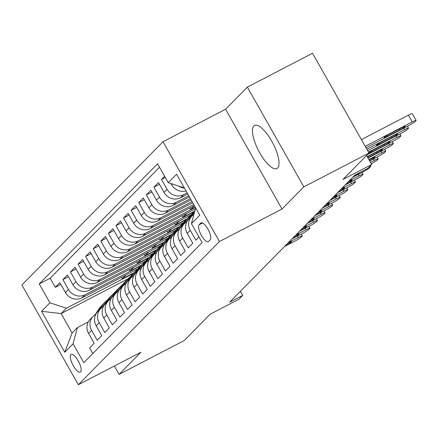 <?xml version="1.0" encoding="UTF-8"?>
<svg xmlns="http://www.w3.org/2000/svg" width="438" height="438" viewBox="0 0 438 438"><rect width="100%" height="100%" fill="white"/><g stroke="black" fill="none" stroke-linecap="round" stroke-linejoin="round"><path stroke-width="0.66" d="M277.637 168.039A24.287 8.065 -117.5 0 0 272.283 142.136A24.287 8.065 -117.5 0 0 254.538 125.449A24.287 8.065 -117.5 0 0 253.837 125.974A24.287 8.065 -117.5 0 0 259.186 151.871A24.287 8.065 -117.5 0 0 276.931 168.559A24.287 8.065 -117.5 0 0 277.637 168.039M80.603 371.84A9.964 3.307 -117.5 0 0 78.407 361.213A9.964 3.307 -117.5 0 0 71.126 354.369A9.964 3.307 -117.5 0 0 70.836 354.583A9.964 3.307 -117.5 0 0 73.031 365.21A9.964 3.307 -117.5 0 0 80.313 372.054A9.964 3.307 -117.5 0 0 80.603 371.84M163.007 141.748L21.9 284.974L78.347 384.739L219.454 241.513L163.007 141.748L225.565 109.248L282.012 209.014L303.824 186.878L247.377 87.107L225.565 109.248M247.377 87.107L312.54 53.261L368.988 153.026L343.003 179.399L371.676 164.507L366.568 155.479M114.367 366.031L119.092 374.38L184.256 340.534L210.24 314.161L238.913 299.264L242.707 295.415L240.385 291.314M303.824 186.878L368.988 153.026M92.774 353.543L89.615 347.953L94.165 343.332L88.596 333.493L91.63 330.411A12.456 11.684 -135.4 0 1 93.184 316.252A12.456 11.684 -135.4 0 1 95.807 314.287M91.63 330.411L97.198 340.255L101.753 335.634L96.185 325.79L99.218 322.713A12.456 11.684 -135.4 0 1 100.773 308.555A12.456 11.684 -135.4 0 1 103.395 306.589M99.218 322.713L104.786 332.551L109.336 327.931L103.768 318.092L106.806 315.01A12.456 11.684 -135.4 0 1 108.356 300.851A12.456 11.684 -135.4 0 1 110.984 298.886M106.806 315.01L112.374 324.854L116.924 320.233L111.356 310.389L114.389 307.312A12.456 11.684 -135.4 0 1 115.944 293.153A12.456 11.684 -135.4 0 1 118.567 291.188M114.389 307.312L119.957 317.15L124.512 312.535L118.944 302.691L121.978 299.608A12.456 11.684 -135.4 0 1 123.527 285.45A12.456 11.684 -135.4 0 1 126.155 283.485M121.978 299.608L127.546 309.452L132.095 304.832L126.527 294.988L129.56 291.911A12.456 11.684 -135.4 0 1 131.115 277.752A12.456 11.684 -135.4 0 1 133.743 275.787M129.56 291.911L135.128 301.749L139.684 297.134L134.116 287.29L137.149 284.207A12.456 11.684 -135.4 0 1 138.704 270.049A12.456 11.684 -135.4 0 1 141.326 268.083M137.149 284.207L142.717 294.051L147.272 289.43L141.698 279.586L144.737 276.509A12.456 11.684 -135.4 0 1 146.287 262.351A12.456 11.684 -135.4 0 1 148.915 260.386M144.737 276.509L150.305 286.353L154.855 281.733L149.287 271.889L152.32 268.806A12.456 11.684 -135.4 0 1 153.875 254.653A12.456 11.684 -135.4 0 1 156.497 252.682M152.32 268.806L157.888 278.65L162.443 274.029L156.875 264.191L159.908 261.108A12.456 11.684 -135.4 0 1 161.463 246.95A12.456 11.684 -135.4 0 1 164.086 244.984M159.908 261.108L165.476 270.952L170.026 266.331L164.458 256.487L167.497 253.405A12.456 11.684 -135.4 0 1 169.046 239.252A12.456 11.684 -135.4 0 1 171.674 237.281M167.497 253.405L173.065 263.249L177.614 258.628L172.046 248.789L175.08 245.707A12.456 11.684 -135.4 0 1 176.634 231.549A12.456 11.684 -135.4 0 1 179.257 229.583M175.08 245.707L180.648 255.551L185.203 250.93L179.635 241.086L182.668 238.009A12.456 11.684 -135.4 0 1 184.223 223.851A12.456 11.684 -135.4 0 1 186.845 221.88M182.668 238.009L188.236 247.848L192.786 243.227L187.218 233.388L190.256 230.306A12.456 11.684 -135.4 0 1 191.806 216.148A12.456 11.684 -135.4 0 1 193.897 214.489M190.256 230.306L195.824 240.15L198.961 236.958M164.639 176.29L161.496 179.476L165.318 177.494M187.798 194.007L180.56 197.768A12.456 11.684 44.6 0 1 164.031 192.402L158.463 182.558L153.913 187.179L159.448 184.305M189.446 196.914L172.972 205.471A12.456 11.684 44.6 0 1 156.443 200.1L150.875 190.262L146.325 194.877L151.86 192.003M191.088 199.821L165.389 213.169A12.456 11.684 44.6 0 1 148.86 207.804L143.292 197.96L138.737 202.58L144.277 199.701M192.731 202.728L157.8 220.872A12.456 11.684 44.6 0 1 141.271 215.501L135.703 205.663L131.154 210.278L136.689 207.404M194.373 205.63L150.212 228.57A12.456 11.684 44.6 0 1 133.683 223.205L128.115 213.361L123.565 217.982L129.106 215.102M195.397 208.86L142.629 236.274A12.456 11.684 44.6 0 1 126.1 230.903L120.532 221.059L115.977 225.679L121.518 222.805M191.34 214.73L135.041 243.971A12.456 11.684 44.6 0 1 118.512 238.606L112.944 228.762L108.394 233.383L113.929 230.503M183.752 222.427L127.453 251.675A12.456 11.684 44.6 0 1 110.923 246.304L105.355 236.46L100.806 241.081L106.346 238.206M176.164 230.131L119.87 259.373A12.456 11.684 44.6 0 1 103.341 254.002L97.773 244.163L93.217 248.784L98.758 245.904M168.581 237.829L112.281 267.076A12.456 11.684 44.6 0 1 95.752 261.705L90.184 251.861L85.634 256.482L91.17 253.607M160.992 245.532L104.693 274.774A12.456 11.684 44.6 0 1 88.169 269.403L82.601 259.564L78.046 264.185L83.587 261.305M153.409 253.23L97.11 282.477A12.456 11.684 44.6 0 1 80.581 277.106L75.013 267.262L70.458 271.883L75.998 269.009M145.821 260.933L89.522 290.175A12.456 11.684 44.6 0 1 72.993 284.804L67.425 274.965L62.875 279.586L68.41 276.707M371.676 164.507L367.882 168.356L354.846 175.129L229.671 302.182L242.707 295.415M200.796 223.095L199.126 224.793A9.652 3.208 -117.5 0 0 201.25 235.086A9.652 3.208 -117.5 0 0 208.302 241.716A9.652 3.208 -117.5 0 0 208.581 241.508L210.251 239.816A9.652 3.208 -117.5 0 0 208.127 229.523A9.652 3.208 -117.5 0 0 201.075 222.887A9.652 3.208 -117.5 0 0 200.796 223.095L201.403 222.783M128.016 278.825L61.128 313.575L72.111 332.99L77.422 327.597L73.097 343.797L83.773 362.675L202.126 242.548L191.444 223.67L195.655 207.897M73.097 343.797L64.753 352.272L41.561 311.287L49.91 302.811L39.228 283.939L157.576 163.812L168.258 182.684L176.602 174.214L199.788 215.2L191.444 223.67M140.916 265.735L84.972 294.796A12.456 11.684 -135.4 0 1 68.443 289.425L62.875 279.586M138.233 268.631L81.939 297.878L84.972 294.796M148.504 258.037L92.555 287.098A12.456 11.684 -135.4 0 1 76.031 281.727L70.458 271.883M156.087 250.333L100.143 279.395A12.456 11.684 -135.4 0 1 83.614 274.024L78.046 264.185M163.675 242.636L107.732 271.697A12.456 11.684 -135.4 0 1 91.203 266.326L85.634 256.482M171.258 234.932L115.314 263.994A12.456 11.684 -135.4 0 1 98.785 258.623L93.217 248.784M178.846 227.234L122.903 256.296A12.456 11.684 -135.4 0 1 106.374 250.925L100.806 241.081M186.435 219.531L130.491 248.592A12.456 11.684 -135.4 0 1 113.962 243.221L108.394 233.383M194.018 211.833L138.074 240.895A12.456 11.684 -135.4 0 1 121.545 235.524L115.977 225.679M195.364 207.377L145.662 233.191A12.456 11.684 -135.4 0 1 129.133 227.82L123.565 217.982M193.716 204.469L153.251 225.493A12.456 11.684 -135.4 0 1 136.722 220.122L131.154 210.278M192.074 201.562L160.834 217.79A12.456 11.684 -135.4 0 1 144.305 212.425L138.737 202.58M190.431 198.66L168.422 210.092A12.456 11.684 -135.4 0 1 151.893 204.721L146.325 194.877M188.783 195.753L176.01 202.389A12.456 11.684 -135.4 0 1 159.481 197.023L153.913 187.179M187.141 192.846L183.593 194.691A12.456 11.684 -135.4 0 1 167.064 189.32L161.496 179.476M186.046 190.908A12.456 11.684 -135.4 0 1 171.619 184.699L170.979 183.571M184.513 188.198A12.456 11.684 -135.4 0 1 178.857 186.134M159.525 167.256L50.178 278.25L55.287 287.284L60.827 284.41M81.939 297.878A12.456 11.684 44.6 0 1 65.41 292.507L59.842 282.663L55.287 287.284M77.422 327.597L88.224 321.985M282.012 209.014L219.454 241.513M119.092 374.38L140.905 352.245L78.347 384.739M133.327 273.438L66.439 308.182L61.128 313.575L41.561 311.287M184.354 187.918L168.258 182.684M191.806 216.148L188.773 219.23A12.456 11.684 44.6 0 0 187.218 233.388M184.223 223.851L181.184 226.928A12.456 11.684 44.6 0 0 179.635 241.086M176.634 231.549L173.601 234.631A12.456 11.684 44.6 0 0 172.046 248.789M169.046 239.252L166.013 242.329A12.456 11.684 44.6 0 0 164.458 256.487M194.39 205.657L190.601 209.495L195.211 207.103M189.769 208.023L190.601 209.495M161.463 246.95L158.425 250.032A12.456 11.684 44.6 0 0 156.875 264.191M186.867 213.295L183.018 217.199L194.751 211.105A23.822 22.343 44.6 0 0 194.286 211.565A23.822 22.343 44.6 0 0 191.871 214.505L188.373 219.657M182.181 215.726L183.018 217.199M153.875 254.653L150.842 257.73A12.456 11.684 44.6 0 0 149.287 271.889M179.279 220.993L175.43 224.897L187.168 218.803A23.822 22.343 44.6 0 0 186.697 219.263A23.822 22.343 44.6 0 0 184.283 222.203L180.784 227.355M174.598 223.424L175.43 224.897M146.287 262.351L143.253 265.433A12.456 11.684 44.6 0 0 141.698 279.586M171.691 228.696L167.842 232.6L179.58 226.501A23.822 22.343 44.6 0 0 179.109 226.966A23.822 22.343 44.6 0 0 176.7 229.906L173.202 235.058M167.009 231.127L167.842 232.6M138.704 270.049L135.671 273.131A12.456 11.684 44.6 0 0 134.116 287.29M164.108 236.394L160.259 240.298L171.992 234.204M159.421 238.825L160.259 240.298M131.115 277.752L128.082 280.835A12.456 11.684 44.6 0 0 126.527 294.988M156.519 244.097L152.67 248.001L164.409 241.902A23.822 22.343 44.6 0 0 163.938 242.367A23.822 22.343 44.6 0 0 161.523 245.307L158.025 250.459M151.838 246.528L152.67 248.001M123.527 285.45L120.494 288.532A12.456 11.684 44.6 0 0 118.944 302.691M148.931 251.795L145.082 255.699L156.82 249.605M144.25 254.226L145.082 255.699M115.944 293.153L112.911 296.23A12.456 11.684 44.6 0 0 111.356 310.389M141.348 259.493L137.499 263.402L149.232 257.303A23.822 22.343 44.6 0 0 148.767 257.768A23.822 22.343 44.6 0 0 146.352 260.709L142.854 265.861M136.667 261.929L137.499 263.402M108.356 300.851L105.323 303.934A12.456 11.684 44.6 0 0 103.768 318.092M133.76 267.196L129.911 271.1L141.649 265.006A23.822 22.343 44.6 0 0 141.178 265.466A23.822 22.343 44.6 0 0 138.764 268.406L135.265 273.558M129.079 269.627L129.911 271.1M100.773 308.555L97.734 311.632A12.456 11.684 44.6 0 0 96.185 325.79M126.171 274.894L122.328 278.803L134.061 272.704A23.822 22.343 44.6 0 0 133.595 273.164A23.822 22.343 44.6 0 0 131.181 276.11L127.682 281.262M121.49 277.331L122.328 278.803M50.178 278.25L39.228 283.939M49.91 302.811L66.439 308.182M93.184 316.252L90.151 319.335A12.456 11.684 44.6 0 0 88.596 333.493M64.753 352.272L72.111 332.99M365.199 146.336L412.196 121.923A6.231 0.63 150.5 0 1 416.1 120.395A6.231 0.63 150.5 0 1 415.892 120.751L415.136 121.523A6.231 0.63 150.5 0 1 408.402 125.772L366.02 147.787M416.1 120.395L412.284 113.656A6.231 0.63 -29.5 0 0 408.38 115.178L361.388 139.596M402.128 127.491A4.982 0.504 -29.5 0 1 405.254 126.27A4.982 0.504 -29.5 0 1 399.702 129.955L387.192 136.453A4.982 0.504 -29.5 0 1 384.066 137.674A4.982 0.504 -29.5 0 1 389.617 133.99L402.128 127.491M366.841 149.238L404.608 129.621A6.231 0.63 150.5 0 1 408.512 128.093A6.231 0.63 150.5 0 1 408.304 128.454L407.548 129.221A6.231 0.63 150.5 0 1 400.819 133.47L367.668 150.694M394.545 135.189A4.982 0.504 -29.5 0 1 397.666 133.968A4.982 0.504 -29.5 0 1 392.114 137.652L379.604 144.151A4.982 0.504 -29.5 0 1 376.483 145.372A4.982 0.504 -29.5 0 1 382.035 141.688L394.545 135.189M368.489 152.145L397.025 137.324A6.231 0.63 150.5 0 1 400.929 135.796A6.231 0.63 150.5 0 1 400.721 136.152L399.96 136.924A6.231 0.63 150.5 0 1 393.231 141.173L367.493 154.543M193.711 214.604L193.963 214.237M368.933 152.933A4.982 0.504 -29.5 0 1 374.446 149.391L386.957 142.892A4.982 0.504 -29.5 0 1 390.083 141.666A4.982 0.504 -29.5 0 1 384.531 145.356L372.021 151.855A4.982 0.504 -29.5 0 1 368.916 153.097M367.192 156.58L389.437 145.022A6.231 0.63 150.5 0 1 393.34 143.494A6.231 0.63 150.5 0 1 393.132 143.856L392.377 144.622A6.231 0.63 150.5 0 1 385.643 148.871L368.013 158.03M190.771 217.199L194.226 212.118A23.822 22.343 -135.4 0 1 194.713 211.423M186.128 222.307L190.431 215.967A23.822 22.343 -135.4 0 1 192.84 213.027L194.286 211.565M367.34 156.842L379.374 150.59A4.982 0.504 -29.5 0 1 382.494 149.369A4.982 0.504 -29.5 0 1 376.943 153.054L367.865 157.773M189.331 218.661L192.78 213.58A23.822 22.343 -135.4 0 1 194.817 211.028M368.834 159.487L381.848 152.725A6.231 0.63 150.5 0 1 385.752 151.198A6.231 0.63 150.5 0 1 385.55 151.553L384.788 152.325A6.231 0.63 150.5 0 1 378.06 156.574L369.656 160.938M183.188 224.897L186.637 219.816A23.822 22.343 -135.4 0 1 189.052 216.876A23.822 22.343 -135.4 0 1 191.072 215.074M178.54 230.005L182.843 223.67A23.822 22.343 -135.4 0 1 185.258 220.725L186.697 219.263M368.982 159.744L371.785 158.288A4.982 0.504 -29.5 0 1 374.906 157.067A4.982 0.504 -29.5 0 1 369.508 160.675M181.743 226.364L185.197 221.283A23.822 22.343 -135.4 0 1 187.606 218.338L189.052 216.876M370.477 162.389L374.266 160.423A6.231 0.63 150.5 0 1 378.169 158.895A6.231 0.63 150.5 0 1 377.961 159.257L377.2 160.023A6.231 0.63 150.5 0 1 371.298 163.834M175.6 232.6L179.049 227.519A23.822 22.343 -135.4 0 1 181.463 224.579A23.822 22.343 -135.4 0 1 183.484 222.772M170.951 237.708L175.255 231.368A23.822 22.343 -135.4 0 1 177.669 228.428L179.109 226.966M174.16 234.062L177.609 228.981A23.822 22.343 -135.4 0 1 180.023 226.041L181.463 224.579M168.011 240.298L171.466 235.217A23.822 22.343 -135.4 0 1 173.875 232.277A23.822 22.343 -135.4 0 1 175.901 230.476M163.369 245.406L167.672 239.066A23.822 22.343 -135.4 0 1 170.086 236.126L171.526 234.664A23.822 22.343 44.6 0 0 169.112 237.604L165.613 242.756M352.787 177.22L362.883 171.975A6.231 0.63 150.5 0 0 369.617 167.727L370.373 166.955A6.231 0.63 150.5 0 0 370.581 166.599A6.231 0.63 150.5 0 0 369.349 166.867M359.697 172.61A4.982 0.504 -29.5 0 1 354.183 176.158L353.466 176.525M166.571 241.765L170.021 236.679A23.822 22.343 -135.4 0 1 172.435 233.739L173.875 232.277M171.986 234.21A23.822 22.343 44.6 0 0 171.526 234.664M348.993 181.069L359.094 175.824A6.231 0.63 150.5 0 1 362.993 174.297A6.231 0.63 150.5 0 1 362.79 174.658L362.029 175.424A6.231 0.63 150.5 0 1 355.3 179.673L345.199 184.918M160.428 248.001L163.878 242.92A23.822 22.343 -135.4 0 1 166.292 239.98A23.822 22.343 -135.4 0 1 168.312 238.173M155.78 253.109L160.084 246.769A23.822 22.343 -135.4 0 1 162.498 243.829L163.938 242.367M348.309 181.765L349.026 181.392A4.982 0.504 -29.5 0 1 352.147 180.171A4.982 0.504 -29.5 0 1 346.6 183.856L345.883 184.228M158.989 249.463L162.438 244.382A23.822 22.343 -135.4 0 1 164.847 241.442L166.292 239.98M341.405 188.773L351.506 183.522A6.231 0.63 150.5 0 1 355.41 182A6.231 0.63 150.5 0 1 355.202 182.356L354.441 183.128A6.231 0.63 150.5 0 1 347.712 187.376L337.61 192.621M152.84 255.699L156.289 250.618A23.822 22.343 -135.4 0 1 158.704 247.678A23.822 22.343 -135.4 0 1 160.724 245.877M148.192 260.807L152.495 254.467A23.822 22.343 -135.4 0 1 154.91 251.527L156.35 250.065A23.822 22.343 44.6 0 0 153.941 253.005L150.442 258.157M340.726 189.462L341.437 189.09A4.982 0.504 -29.5 0 1 344.564 187.869A4.982 0.504 -29.5 0 1 339.012 191.554L338.295 191.926M151.4 257.161L154.849 252.08A23.822 22.343 -135.4 0 1 157.264 249.14L158.704 247.678M156.815 249.611A23.822 22.343 44.6 0 0 156.35 250.065M333.822 196.47L343.918 191.225A6.231 0.63 150.5 0 1 347.821 189.698A6.231 0.63 150.5 0 1 347.613 190.059L346.858 190.826A6.231 0.63 150.5 0 1 340.123 195.074L330.028 200.319M145.257 263.402L148.706 258.321A23.822 22.343 -135.4 0 1 151.115 255.381A23.822 22.343 -135.4 0 1 153.141 253.575M140.609 268.505L144.912 262.17A23.822 22.343 -135.4 0 1 147.327 259.23L148.767 257.768M333.137 197.166L333.855 196.793A4.982 0.504 -29.5 0 1 336.975 195.572A4.982 0.504 -29.5 0 1 331.424 199.257L330.712 199.629M143.812 264.864L147.261 259.783A23.822 22.343 -135.4 0 1 149.676 256.843L151.115 255.381M326.233 204.174L336.335 198.923A6.231 0.63 150.5 0 1 340.238 197.401A6.231 0.63 150.5 0 1 340.03 197.757L339.269 198.529A6.231 0.63 150.5 0 1 332.541 202.778L322.439 208.023M137.669 271.1L141.118 266.019A23.822 22.343 -135.4 0 1 143.533 263.079A23.822 22.343 -135.4 0 1 145.553 261.278M133.021 276.208L137.324 269.868A23.822 22.343 -135.4 0 1 139.738 266.928L141.178 265.466M325.549 204.864L326.266 204.491A4.982 0.504 -29.5 0 1 329.387 203.27A4.982 0.504 -29.5 0 1 323.841 206.955L323.124 207.327M136.229 272.562L139.678 267.481A23.822 22.343 -135.4 0 1 142.087 264.541L143.533 263.079M318.645 211.872L328.746 206.626A6.231 0.63 150.5 0 1 332.65 205.099A6.231 0.63 150.5 0 1 332.442 205.46L331.681 206.227A6.231 0.63 150.5 0 1 324.952 210.475L314.851 215.72M130.081 278.803L133.53 273.723A23.822 22.343 -135.4 0 1 135.944 270.777A23.822 22.343 -135.4 0 1 137.965 268.976M125.438 283.906L129.741 277.572A23.822 22.343 -135.4 0 1 132.15 274.631L133.595 273.164M317.966 212.567L318.678 212.195A4.982 0.504 -29.5 0 1 321.804 210.974A4.982 0.504 -29.5 0 1 316.252 214.658L315.535 215.031M128.641 280.265L132.09 275.184A23.822 22.343 -135.4 0 1 134.504 272.244L135.944 270.777M311.062 219.575L321.158 214.324A6.231 0.63 150.5 0 1 325.062 212.802A6.231 0.63 150.5 0 1 324.854 213.158L324.098 213.93A6.231 0.63 150.5 0 1 317.364 218.179L307.268 223.424M122.498 286.501L125.947 281.42A23.822 22.343 -135.4 0 1 128.356 278.48A23.822 22.343 -135.4 0 1 130.382 276.679M117.849 291.609L122.153 285.269A23.822 22.343 -135.4 0 1 124.567 282.329L126.007 280.868A23.822 22.343 44.6 0 0 123.593 283.808L120.094 288.96M310.378 220.265L311.095 219.892A4.982 0.504 -29.5 0 1 314.216 218.671A4.982 0.504 -29.5 0 1 308.664 222.356L307.952 222.728M121.052 287.963L124.502 282.882A23.822 22.343 -135.4 0 1 126.916 279.942L128.356 278.48M126.467 280.413A23.822 22.343 44.6 0 0 126.007 280.868M303.474 227.273L313.575 222.028A6.231 0.63 150.5 0 1 317.479 220.5A6.231 0.63 150.5 0 1 317.271 220.861L316.51 221.628A6.231 0.63 150.5 0 1 309.781 225.877L299.68 231.122M114.909 294.205L118.359 289.124A23.822 22.343 -135.4 0 1 120.773 286.178A23.822 22.343 -135.4 0 1 122.793 284.377M110.261 299.307L114.564 292.973A23.822 22.343 -135.4 0 1 116.979 290.033L118.419 288.565A23.822 22.343 44.6 0 0 116.01 291.511L112.506 296.663M302.789 227.968L303.507 227.596A4.982 0.504 -29.5 0 1 306.627 226.375A4.982 0.504 -29.5 0 1 301.081 230.059L300.364 230.432M113.469 295.666L116.919 290.586A23.822 22.343 -135.4 0 1 119.333 287.646L120.773 286.178M118.884 288.111A23.822 22.343 44.6 0 0 118.419 288.565M295.885 234.976L305.987 229.726A6.231 0.63 150.5 0 1 309.89 228.198A6.231 0.63 150.5 0 1 309.682 228.559L308.921 229.331A6.231 0.63 150.5 0 1 302.193 233.58L292.097 238.825M107.321 301.902L110.77 296.822A23.822 22.343 -135.4 0 1 113.185 293.882A23.822 22.343 -135.4 0 1 115.205 292.08M102.678 307.011L106.981 300.671A23.822 22.343 -135.4 0 1 109.391 297.73L110.836 296.269A23.822 22.343 44.6 0 0 108.421 299.209L104.923 304.361M295.207 235.666L295.918 235.294A4.982 0.504 -29.5 0 1 299.045 234.073A4.982 0.504 -29.5 0 1 293.493 237.757L292.776 238.13M105.881 303.364L109.33 298.283A23.822 22.343 -135.4 0 1 111.745 295.343L113.185 293.882M111.296 295.814A23.822 22.343 44.6 0 0 110.836 296.269M288.303 242.674L298.398 237.429A6.231 0.63 150.5 0 1 302.302 235.901A6.231 0.63 150.5 0 1 302.094 236.257L301.339 237.029A6.231 0.63 150.5 0 1 294.61 241.278L284.508 246.523M99.738 309.606L103.187 304.525A23.822 22.343 -135.4 0 1 105.596 301.579A23.822 22.343 -135.4 0 1 107.622 299.778M95.09 314.708L99.393 308.374A23.822 22.343 -135.4 0 1 101.808 305.434L103.248 303.967A23.822 22.343 44.6 0 0 100.833 306.912L97.335 312.064M287.618 243.369L288.335 242.997A4.982 0.504 -29.5 0 1 291.456 241.776A4.982 0.504 -29.5 0 1 285.905 245.461L285.193 245.833M98.293 311.068L101.747 305.987A23.822 22.343 -135.4 0 1 104.156 303.047L105.596 301.579M103.707 303.512A23.822 22.343 44.6 0 0 103.248 303.967M89.522 290.175L92.555 287.098M97.11 282.477L100.143 279.395M104.693 274.774L107.732 271.697M112.281 267.076L115.314 263.994M119.87 259.373L122.903 256.296M127.453 251.675L130.491 248.592M135.041 243.971L138.074 240.895M142.629 236.274L145.662 233.191M150.212 228.57L153.251 225.493M157.8 220.872L160.834 217.79M165.389 213.169L168.422 210.092M172.972 205.471L176.01 202.389M180.56 197.768L183.593 194.691M171.619 184.699L172.304 184.004M65.41 292.507L68.443 289.425M72.993 284.804L76.031 281.727M80.581 277.106L83.614 274.024M88.169 269.403L91.203 266.326M95.752 261.705L98.785 258.623M103.341 254.002L106.374 250.925M110.923 246.304L113.962 243.221M118.512 238.606L121.545 235.524M126.1 230.903L129.133 227.82M133.683 223.205L136.722 220.122M141.271 215.501L144.305 212.425M148.86 207.804L151.893 204.721M156.443 200.1L159.481 197.023M164.031 192.402L167.064 189.32M202.564 223.008L199.126 224.793M408.38 115.178L412.196 121.923M399.702 129.955L399.177 129.024M387.192 136.453L386.721 135.627M403.787 128.17L404.608 129.621M392.114 137.652L391.588 136.722M379.604 144.151L379.138 143.325M396.204 135.868L397.025 137.324M384.531 145.356L384.006 144.425M372.021 151.855L371.55 151.028M388.615 143.571L389.437 145.022M192.78 213.58L194.226 212.118M190.431 215.967L191.871 214.505M376.943 153.054L376.417 152.123M381.027 151.269L381.848 152.725M185.197 221.283L186.637 219.816M182.843 223.67L184.283 222.203M373.444 158.972L374.266 160.423M177.609 228.981L179.049 227.519M175.255 231.368L176.7 229.906M170.021 236.679L171.466 235.217M167.672 239.066L169.112 237.604M358.268 174.373L359.094 175.824M162.438 244.382L163.878 242.92M160.084 246.769L161.523 245.307M350.685 182.071L351.506 183.522M154.849 252.08L156.289 250.618M152.495 254.467L153.941 253.005M343.096 189.774L343.918 191.225M147.261 259.783L148.706 258.321M144.912 262.17L146.352 260.709M335.508 197.472L336.335 198.923M139.678 267.481L141.118 266.019M137.324 269.868L138.764 268.406M327.925 205.176L328.746 206.626M132.09 275.184L133.53 273.723M129.741 277.572L131.181 276.11M320.337 212.873L321.158 214.324M124.502 282.882L125.947 281.42M122.153 285.269L123.593 283.808M312.754 220.577L313.575 222.028M116.919 290.586L118.359 289.124M114.564 292.973L116.01 291.511M305.166 228.275L305.987 229.726M109.33 298.283L110.77 296.822M106.981 300.671L108.421 299.209M297.577 235.972L298.398 237.429M101.747 305.987L103.187 304.525M99.393 308.374L100.833 306.912M407.471 126.253L408.512 128.093M399.889 133.957L400.929 135.796M392.3 141.655L393.34 143.494M384.712 149.358L385.752 151.198M377.129 157.056L378.169 158.895M370.23 165.975L370.581 166.599M361.952 172.457L362.993 174.297M354.369 180.16L355.41 182M346.781 187.858L347.821 189.698M339.193 195.562L340.238 197.401M331.61 203.259L332.65 205.099M324.021 210.957L325.062 212.802M316.433 218.661L317.479 220.5M308.85 226.358L309.89 228.198M301.262 234.062L302.302 235.901"/></g></svg>
